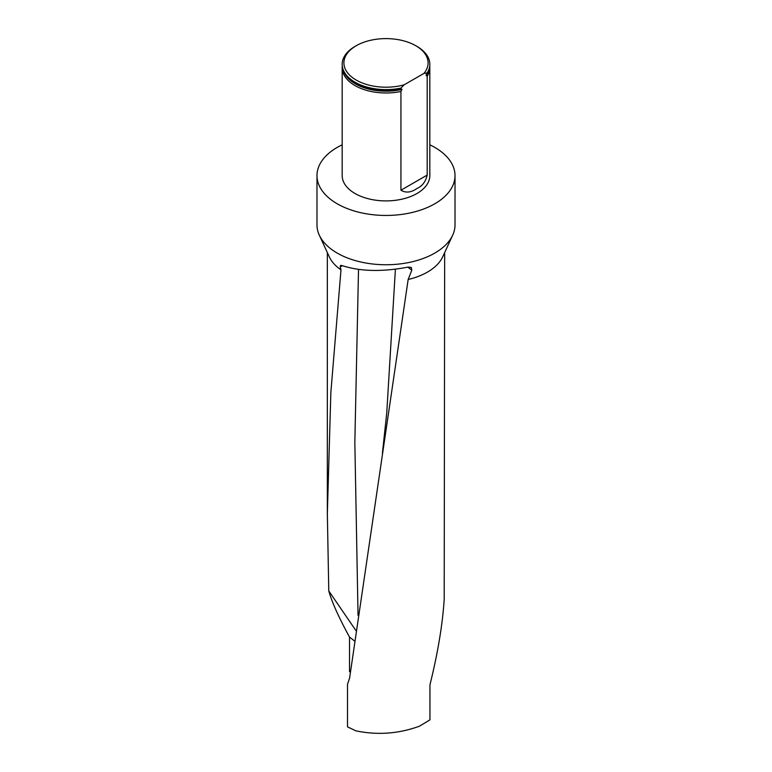 <?xml version="1.0" encoding="UTF-8"?>
<svg xmlns="http://www.w3.org/2000/svg" width="772" height="772" viewBox="0 0 772 772"><rect width="100%" height="100%" fill="white"/><g stroke="black" fill="none" stroke-linecap="round" stroke-linejoin="round"><path stroke-width="1.16" d="M342.179 144.818A69.017 39.845 0 0 0 316.983 175.601L316.983 224.913A69.017 39.845 0 0 0 319.309 235.161L329.316 256.854A58.662 33.871 0 0 0 340.983 269.853L330.86 392.494L327.347 513.766L328.775 590.918C331.941 602.199 338.85 617.581 349.513 637.074L349.513 671.534L350.343 672.258M444.662 252.569L444.199 599.149C442.597 624.413 437.849 652.958 429.956 684.774L429.956 719.851L419.428 726.211C398.661 733.786 377.479 735.33 355.873 730.833L347.516 726.867L347.516 684.214L349.591 678.134L408.156 279.493L411.794 270.2L407.857 267.141M354.493 640.943L349.513 637.074M328.775 590.918L355.921 630.589M342.392 265.713L340.23 266.9L340.51 265.443L341.899 265.529C360.157 271.512 382.227 272.033 408.098 267.093L411.302 267.45L411.794 270.2M429.811 64.597A43.821 25.302 180 0 1 429.821 64.877A43.821 25.302 180 0 1 427.196 73.494L426.269 74.508M342.247 66.286A43.821 25.302 0 0 0 342.179 67.695A43.821 25.302 0 0 0 400.938 91.472L402 89.407L400.938 88.655A43.821 25.302 180 0 1 364.645 86.966A43.821 25.302 180 0 1 342.179 64.877A43.821 25.302 180 0 1 342.189 64.597M426.897 73.794L426.134 75.473L427.196 76.312A43.821 25.302 0 0 0 429.821 67.695A43.821 25.302 0 0 0 429.753 66.286M400.938 91.472L400.938 190.23C405.86 193.125 411.206 192.546 416.986 188.474C422.236 186.177 425.642 181.709 427.196 175.07L427.196 76.312M404.152 84.823A42.093 24.299 180 0 1 351.636 76.939A42.093 24.299 180 0 1 356.239 45.722A42.093 24.299 180 0 1 415.761 45.722A42.093 24.299 180 0 1 423.973 73.388L404.152 84.823L400.938 88.095A43.821 25.302 180 0 1 342.179 64.308A43.821 25.302 180 0 1 355.014 46.426L356.239 45.722M415.761 45.722L416.986 46.426A43.821 25.302 180 0 1 429.821 64.308A43.821 25.302 180 0 1 427.196 72.935L427.196 73.494M423.973 73.388L427.196 72.935M400.938 88.655L400.938 88.095M429.821 67.695L429.821 175.601A43.821 25.302 180 0 1 386 200.903A43.821 25.302 180 0 1 342.179 175.601L342.179 67.695M316.983 175.601A69.017 39.845 0 0 0 359.588 212.416A69.017 39.845 0 0 0 434.8 203.779A69.017 39.845 0 0 0 455.017 175.601A69.017 39.845 0 0 0 429.821 144.818M319.309 235.161A69.017 39.845 0 0 0 368.09 263.387A69.017 39.845 0 0 0 434.8 253.091A69.017 39.845 0 0 0 452.691 235.161A69.017 39.845 0 0 0 455.017 224.913L455.017 175.601M408.156 279.493A58.662 33.871 0 0 0 427.485 272.082A58.662 33.871 0 0 0 442.684 256.854L452.691 235.161M340.23 266.9L340.983 269.853M395.399 269.225L386.743 413.049L382.401 453.251M364.683 86.975A43.637 25.196 0 0 0 364.731 86.995A43.637 25.196 0 0 0 401.237 88.597M426.134 75.473A43.203 24.945 0 0 0 427.987 72.105M344.013 72.105A43.203 24.945 0 0 0 402 89.407M400.938 190.23L427.196 175.07M358.517 269.418L354.84 442.472L358.044 615.361M327.338 513.766L327.338 252.569M342.179 64.308L342.179 64.877M429.821 64.308L429.821 64.877"/></g></svg>
